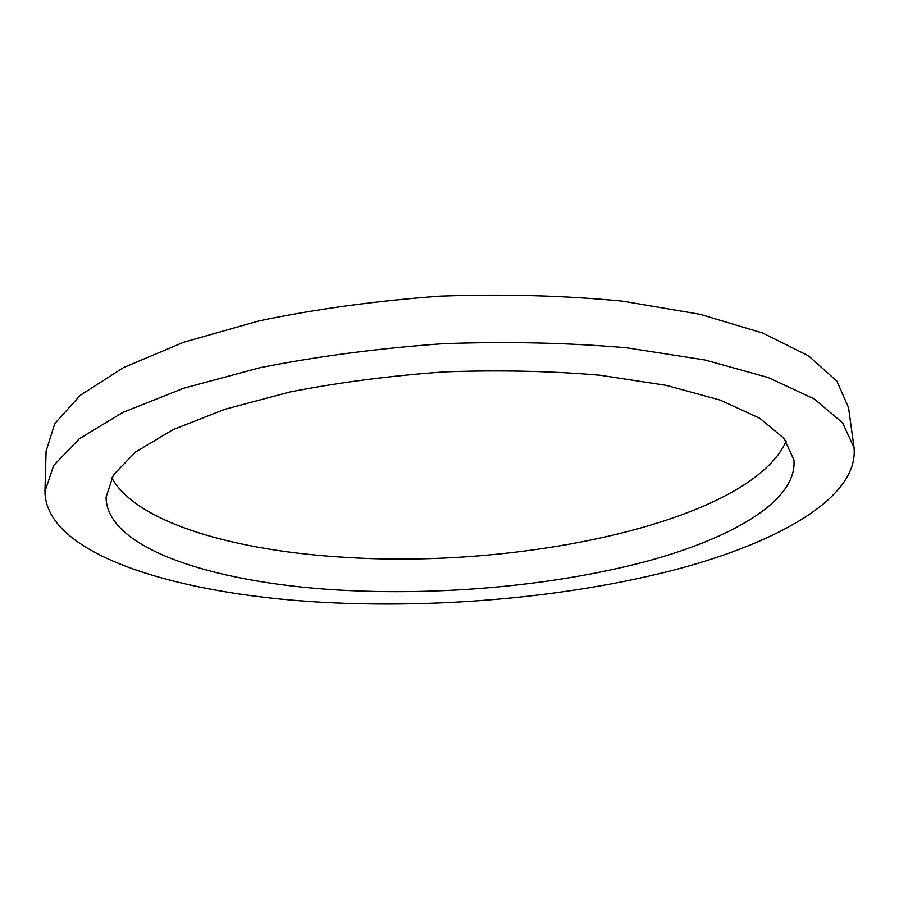 <?xml version="1.0" encoding="UTF-8"?>
<svg xmlns="http://www.w3.org/2000/svg" width="899" height="899" viewBox="0 0 899 899"><rect width="100%" height="100%" fill="white"/><g stroke="black" fill="none" stroke-linecap="round" stroke-linejoin="round"><path stroke-width="1.35" d="M786.164 441.173C750.991 520.499 525.915 568.696 347.733 557.47C237.089 551.424 136.367 523.274 111.734 477.706M348.812 590.564C221.716 584.788 106.498 550.615 106.06 497.237L113.409 474.93L135.491 452.062L172.822 429.756L224.862 409.281L289.748 392.02C338.462 382.48 389.952 375.771 444.207 371.905C498.574 369.894 550.48 370.995 599.936 375.22L666.316 385.379L720.256 400.111L759.779 418.26L784.209 438.6L793.918 459.985C797.514 500.631 732.382 538.332 645.156 561.706C556.818 584.991 448.05 595.217 348.812 590.564M44.95 491.506L46.096 451.107L54.783 423.575L80.269 395.302L123.399 367.635L183.767 342.216L259.362 320.797C316.268 308.986 376.512 300.772 440.105 296.142C503.822 293.872 564.606 295.535 622.456 301.143L699.928 314.268L762.678 333.012L808.549 355.858L836.947 381.221L848.544 407.652L854.05 447.691C858.714 497.091 779.815 541.659 678.149 568.932C574.955 596.093 449.826 607.938 334.552 602.903C186.239 596.565 45.557 557.054 44.95 491.506L53.648 465.502L79.326 438.723L122.826 412.439L183.756 388.199L260.103 367.68C317.583 356.307 378.445 348.318 442.679 343.721C507.036 341.362 568.404 342.721 626.783 347.823L704.906 359.982L768.083 377.49L814.168 398.92L842.588 422.777L854.05 447.691"/></g></svg>
